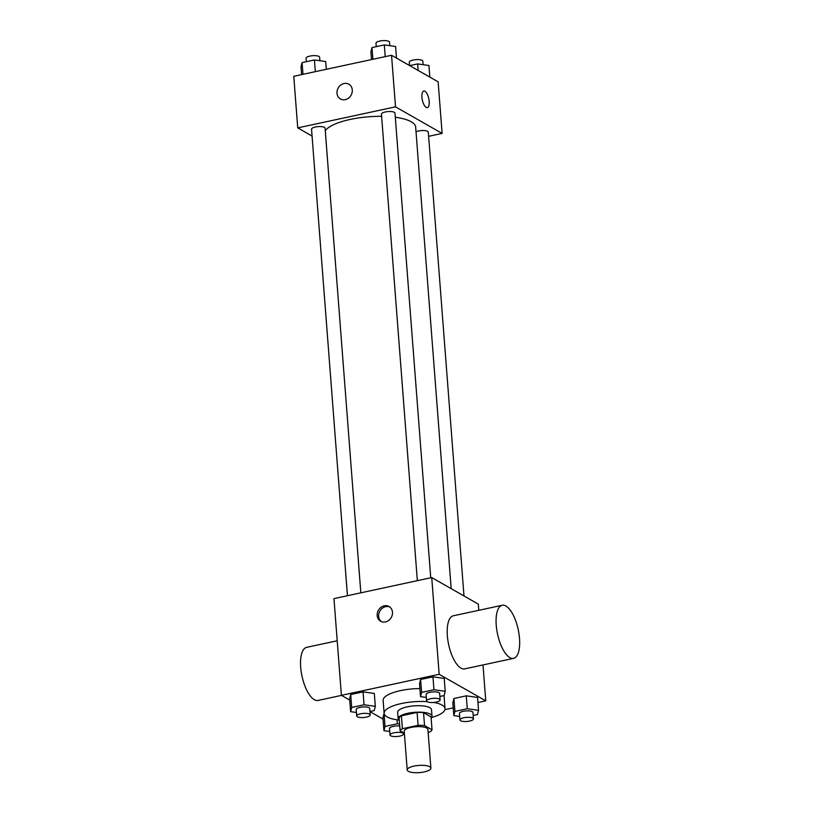 <?xml version="1.0" encoding="UTF-8"?>
<svg xmlns="http://www.w3.org/2000/svg" width="813" height="813" viewBox="0 0 813 813"><rect width="100%" height="100%" fill="white"/><g stroke="black" fill="none" stroke-linecap="round" stroke-linejoin="round"><path stroke-width="1.22" d="M408.35 771.324A11.88 3.608 -4.4 0 1 407.201 769.941A11.88 3.608 -4.4 0 1 418.766 765.429A11.88 3.608 -4.4 0 1 430.89 768.112A11.88 3.608 -4.4 0 1 421.795 772.35A11.88 3.608 -4.4 0 1 408.35 771.324M407.201 769.941L404.224 731.253A11.88 3.608 -4.4 0 1 415.789 726.741A11.88 3.608 -4.4 0 1 427.912 729.424L430.89 768.112M428.136 732.32L429.731 731.974A16.128 4.888 -4.4 0 0 432.028 729.84L424.549 725.582A16.128 4.888 -4.4 0 0 418.085 725.328L402.405 728.702A16.128 4.888 -4.4 0 0 400.108 730.836L404.376 733.275M418.085 725.328L417.089 712.432L401.409 715.806L402.405 728.702M401.409 715.806A16.128 4.888 -4.4 0 0 399.122 717.94L400.108 730.836M417.089 712.432A16.128 4.888 -4.4 0 1 423.563 712.676L424.549 725.582M432.028 729.84L431.032 716.944L423.563 712.676M431.114 717.97A16.971 5.152 175.6 0 0 431.998 716.141A16.971 5.152 175.6 0 0 407.791 713.286A16.971 5.152 175.6 0 0 398.157 718.743A16.971 5.152 175.6 0 0 399.305 720.42M398.157 718.743L397.659 712.29A16.971 5.152 -4.4 0 1 407.303 706.843A16.971 5.152 -4.4 0 1 431.5 709.688L431.998 716.141M398.858 720.054A30.538 9.268 -4.4 0 1 387.079 716.914A30.538 9.268 -4.4 0 1 384.122 713.336A30.538 9.268 -4.4 0 1 427.12 701.649M433.827 702.452A30.538 9.268 -4.4 0 1 445.026 708.651A30.538 9.268 -4.4 0 1 431.5 717.533M384.122 713.336L383.136 700.44A30.538 9.268 -4.4 0 1 419.904 688.57M444.02 695.572A30.538 9.268 -4.4 0 1 444.04 695.755L445.026 708.651M439.874 696.467L444.142 695.552L445.219 691.314L444.223 678.418L432.953 676.843L420.606 679.495L419.528 683.733L420.524 696.629L426.337 697.442M473.186 715.47L477.455 714.546L478.542 710.308L477.546 697.412L466.276 695.837L453.928 698.499L452.851 702.727L453.837 715.623L459.65 716.436M477.942 702.544L485.768 700.857L439.172 674.292L341.399 695.328L349.732 700.074M369.976 711.629L383.045 719.078M444.935 709.647L453.248 707.859M369.966 711.517L374.234 710.592L375.311 706.355L374.326 693.459L363.055 691.883L350.708 694.546L349.631 698.774L350.616 711.67L356.429 712.483M399.59 724.088L397.364 723.783L385.016 726.436L384.021 713.54L382.943 717.777L383.939 730.674L389.742 731.487M478.796 610.299L478.329 604.14L431.733 577.565L333.96 598.612L341.399 695.328M431.733 577.565L439.172 674.292M377.191 615.522A8.486 7.378 119.7 0 1 380.921 607.362A8.486 7.378 119.7 0 1 389.031 606.508A8.486 7.378 119.7 0 1 391.236 617.534A8.486 7.378 119.7 0 1 380.626 621.254A8.486 7.378 119.7 0 1 377.191 615.522M483.003 664.943L485.768 700.857M513.582 658.357L464.701 668.875A27.144 10.579 -102.1 0 1 460.971 668.123A27.144 10.579 -102.1 0 1 447.841 640.095A27.144 10.579 -102.1 0 1 453.278 615.797L502.16 605.279A27.144 10.579 -102.1 0 1 518.216 629.587A27.144 10.579 -102.1 0 1 513.582 658.357A27.144 10.579 -102.1 0 1 509.863 657.605A27.144 10.579 -102.1 0 1 496.723 629.577A27.144 10.579 -102.1 0 1 502.16 605.279M337.202 640.776L306.623 647.351A27.144 10.579 77.9 0 0 301.989 676.121A27.144 10.579 77.9 0 0 318.046 700.44L341.511 695.389M381.388 621.62A8.486 7.378 119.7 0 1 378.655 616.366A8.486 7.378 119.7 0 1 382.019 608.5A8.486 7.378 119.7 0 1 389.742 606.976M325.281 130.71A45.884 13.923 -4.4 0 1 381.622 116.34M395.301 117.265A45.884 13.923 -4.4 0 1 415.667 127.133L451.185 588.663M417.343 580.665L381.449 114.155A6.789 2.063 -4.4 0 1 388.065 111.584A6.789 2.063 -4.4 0 1 394.986 113.109L430.738 577.779M347.446 595.705L311.542 129.196A6.789 2.063 -4.4 0 1 318.157 126.625A6.789 2.063 -4.4 0 1 325.078 128.159L360.83 592.829M416.032 131.818A6.789 2.063 -4.4 0 1 423.532 130.517A6.789 2.063 -4.4 0 1 428.299 132.113L463.989 595.97M428.624 136.32L442.109 133.423L395.514 106.849L297.741 127.885L312.07 136.066M442.109 133.423L438.136 81.839L391.541 55.264L395.514 106.849M391.541 55.264L293.767 76.3L297.741 127.885M340.444 98.952A8.486 7.378 119.7 0 1 337.009 93.221A8.486 7.378 119.7 0 1 340.728 85.06A8.486 7.378 119.7 0 1 348.848 84.206A8.486 7.378 119.7 0 1 351.053 95.233A8.486 7.378 119.7 0 1 340.434 98.942A8.486 7.378 119.7 0 1 336.999 93.221A8.486 7.378 119.7 0 1 340.728 85.06A8.486 7.378 119.7 0 1 348.848 84.206M426.185 107.387A8.486 3.303 -102.1 0 1 422.079 98.627A8.486 3.303 -102.1 0 1 423.776 91.026A8.486 3.303 -102.1 0 1 428.797 98.627A8.486 3.303 -102.1 0 1 427.343 107.621A8.486 3.303 -102.1 0 1 426.185 107.387M423.776 91.026A8.486 3.303 -102.1 0 1 428.786 98.627A8.486 3.303 -102.1 0 1 427.343 107.621M429.813 77.083L428.918 65.497L417.648 63.912L409.711 65.619M417.648 63.912L418.156 70.436M409.569 65.538L409.305 62.225A6.789 2.063 -4.4 0 1 415.921 59.644A6.789 2.063 -4.4 0 1 422.841 61.178L423.116 64.684M326.298 69.308L325.698 61.534L314.428 59.959L302.08 62.621L301.003 66.849L301.603 74.623M314.428 59.959L315.332 71.666M302.08 62.621L302.985 74.318M306.349 61.697L306.084 58.272A6.789 2.063 -4.4 0 1 312.7 55.691A6.789 2.063 -4.4 0 1 319.621 57.225L319.895 60.721M396.5 58.089L395.606 46.493L384.336 44.918L371.988 47.571L370.911 51.808L371.511 59.573M384.336 44.918L385.23 56.625M371.988 47.571L372.882 59.278M376.256 46.656L375.992 43.221A6.789 2.063 -4.4 0 1 382.598 40.65A6.789 2.063 -4.4 0 1 389.529 42.185L389.793 45.68M385.016 726.436L383.939 730.674M390.016 734.982A6.789 2.063 -4.4 0 1 396.622 732.411A6.789 2.063 -4.4 0 1 403.543 733.946A6.789 2.063 -4.4 0 1 398.35 736.365A6.789 2.063 -4.4 0 1 390.667 735.775A6.789 2.063 -4.4 0 1 390.016 734.982L389.518 728.539A6.789 2.063 -4.4 0 1 392.862 726.466A6.789 2.063 -4.4 0 1 399.742 725.999M397.059 719.82L397.364 723.783M384.021 713.54L382.943 717.777M478.542 710.308L467.262 708.733L454.914 711.395L453.837 715.623M459.914 719.942L459.426 713.489A6.789 2.063 -4.4 0 1 466.032 710.918A6.789 2.063 -4.4 0 1 472.953 712.452L473.451 718.895A6.789 2.063 -4.4 0 1 468.258 721.314A6.789 2.063 -4.4 0 1 460.575 720.735A6.789 2.063 -4.4 0 1 459.914 719.942A6.789 2.063 -4.4 0 1 466.53 717.361A6.789 2.063 -4.4 0 1 473.451 718.895M477.546 697.412L466.276 695.837L467.262 708.733M466.276 695.837L453.928 698.499L454.914 711.395M453.928 698.499L452.851 702.727M375.311 706.355L364.041 704.78L351.694 707.442L350.616 711.67M356.694 715.989L356.196 709.536A6.789 2.063 -4.4 0 1 362.811 706.964A6.789 2.063 -4.4 0 1 369.732 708.499L370.23 714.942A6.789 2.063 -4.4 0 1 365.037 717.361A6.789 2.063 -4.4 0 1 357.354 716.781A6.789 2.063 -4.4 0 1 356.694 715.989A6.789 2.063 -4.4 0 1 363.309 713.408A6.789 2.063 -4.4 0 1 370.23 714.942M374.326 693.459L363.055 691.883L364.041 704.78M363.055 691.883L350.708 694.546L351.694 707.442M350.708 694.546L349.631 698.774M445.219 691.314L433.949 689.739L421.601 692.391L420.524 696.629M426.601 700.938L426.103 694.495A6.789 2.063 -4.4 0 1 432.719 691.914A6.789 2.063 -4.4 0 1 439.64 693.448L440.138 699.902A6.789 2.063 -4.4 0 1 434.935 702.32A6.789 2.063 -4.4 0 1 427.262 701.731A6.789 2.063 -4.4 0 1 426.601 700.938A6.789 2.063 -4.4 0 1 433.207 698.367A6.789 2.063 -4.4 0 1 440.138 699.902M444.223 678.418L432.953 676.843L433.949 689.739M432.953 676.843L420.606 679.495L421.601 692.391M420.606 679.495L419.528 683.733M403.451 732.747L403.543 733.946"/></g></svg>
